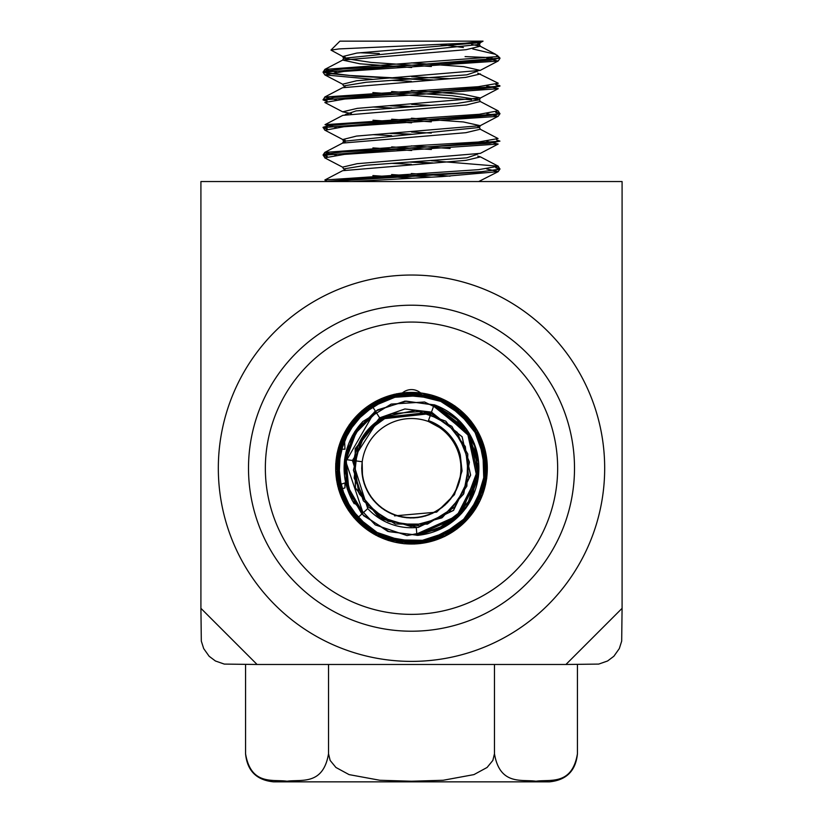 <?xml version="1.0" encoding="UTF-8"?>
<svg xmlns="http://www.w3.org/2000/svg" width="823" height="823" viewBox="0 0 823 823"><rect width="100%" height="100%" fill="white"/><g stroke="black" fill="none" stroke-linecap="round" stroke-linejoin="round"><path stroke-width="1.23" d="M459.501 455.356L460.314 455.129A50.542 50.542 0 0 0 428.464 420.604M362.223 461.734A49.699 49.699 0 0 1 414.751 418.629A49.699 49.699 0 0 1 461.199 468.215A49.699 49.699 0 0 1 408.249 517.811A49.699 49.699 0 0 1 362.223 461.734L353.88 460.633A58.124 58.124 0 0 1 380.432 419.092L370.978 404.144A75.809 75.809 0 0 1 473.009 423.896A75.809 75.809 0 0 1 459.45 526.936A75.809 75.809 0 0 1 355.783 519.622L367.747 508.583A59.523 59.523 0 0 0 416.294 527.553L416.922 535.382A67.383 67.383 0 0 0 434.122 404.741L428.186 421.407M416.922 535.279L457.886 517.091L478.41 476.97L468.873 433.042L434.112 404.772L472.063 438.68M375.442 411.202L354.826 431.869L344.683 459.44L347.213 488.502L362.027 513.861L347.203 488.677L344.796 459.44L354.651 431.838L375.525 411.335L354.301 432.528L344.559 460.664L347.934 490.477L363.684 515.764L389.094 531.679L418.712 535.32L446.94 525.403L468.38 504.54L478.297 476.383L475.375 446.56L459.718 421.201L434.534 404.895L404.988 401.13L376.553 410.677L355.022 431.303L344.786 459.45L347.357 489.222L362.902 514.745L387.798 531.391L417.354 535.279L445.932 526.164L467.526 505.651L478.184 477.607L475.817 447.907L460.53 422.127L435.881 405.286L406.253 401.14L377.623 409.844L355.896 430.306L344.816 458.154L347.08 487.864L361.986 513.902L347.316 488.492L344.59 459.419L354.816 431.972L375.422 411.181L354.785 432.013L344.58 459.409L347.357 488.523L361.914 513.964L347.368 488.636L344.652 459.409L354.682 432.024L375.504 411.294M434.102 404.782L466.59 429.236L478.78 467.906L466.939 506.629L434.719 531.483M466.476 429.246L478.626 462.279L472.525 496.701L449.893 523.644L416.922 535.32M472.155 497.576L449.461 523.891L416.922 535.361L461.61 513.439L478.873 466.744M362.048 513.84L345.989 484.459L346.473 450.973L362.634 421.654L391.162 404.093L424.565 401.994L454.697 416.644L474.387 443.71L478.204 477.001L465.931 508.13L439.883 529.22L407.035 535.567L375.257 524.899L352.285 500.59L344.22 468.05L352.409 435.624L375.535 411.346L352.419 435.573L344.22 468.05L352.254 500.549L375.257 524.899L406.984 535.557L439.883 529.22L465.9 508.172L478.204 477.001L474.408 443.762L454.708 416.633L424.617 402.015L391.151 404.083L362.686 421.623L346.462 450.973L345.989 484.397L362.048 513.85M361.894 513.984L347.368 488.564L344.6 459.399L354.744 432.034L375.473 411.243A67.383 67.383 0 0 0 374.218 412.076M362.017 513.871L347.203 488.687L344.796 459.429L354.641 431.838L375.535 411.346M434.102 404.793L457.609 419.082M410.543 517.904L422.014 516.875L432.877 513.079M452.681 496.043L458.051 485.858L460.777 474.676M457.238 448.792L451.621 438.741L443.71 430.367M395.524 515.28L406.757 517.77L418.269 517.451M442.301 507.215L450.51 499.139L456.498 489.304M460.983 463.575L458.668 452.29L453.668 441.92M434.513 424.164L428.207 421.345L441.416 428.536M382.006 508.213L391.964 514.005L403.023 517.183M429.03 514.725L439.297 509.509L447.99 501.958M460.057 478.791L461.271 467.341L459.656 455.942M446.786 433.217L437.836 425.975L428.186 421.397M371.266 497.39L379.002 505.919L388.579 512.317M414.103 517.852L425.47 516L436.036 511.433M454.563 493.018L459.193 482.473L461.117 471.126M455.736 445.562L449.399 435.943L440.922 428.166M364.311 483.821L369.095 494.294L376.286 503.285M398.939 516.299L410.327 517.986L421.777 516.844M445.017 504.911L452.629 496.269L457.897 486.033M460.52 460.036L457.403 448.957L451.683 438.968M431.293 422.631L428.197 421.376L434.739 424.195L444.183 430.779M361.801 468.781L363.19 480.21L367.305 490.961M384.948 510.229L395.287 515.28L406.552 517.667M432.312 513.346L442.188 507.41L450.315 499.263M460.695 475.293L461.086 463.781L458.658 452.527M362.151 461.724L362.49 476.486M373.457 500.199L381.779 508.151L391.789 513.84M417.652 517.533L428.855 514.869L439.071 509.571M456.23 489.87L460.088 479.027L461.199 467.567M453.998 442.455L446.992 433.31L437.97 426.16M365.556 487.154L371.07 497.267L378.889 505.723M402.416 517.081L413.897 517.945L425.234 515.98M447.558 502.411L454.533 493.244L459.049 482.659M459.81 456.549L455.901 445.716L449.481 436.159M361.976 472.34L364.167 483.636L369.054 494.067M388.024 512.019L398.702 516.33L410.111 517.893M435.501 511.741L444.914 505.116L452.434 496.403M461.075 471.744L460.633 460.242L457.413 449.193M361.925 464.779L361.719 468.565L363.21 479.974M375.844 502.843L384.722 510.178L395.112 515.136M421.17 516.967L432.157 513.511L441.961 507.482M457.67 486.609L460.746 475.519L461.024 464.007M452.043 439.472L444.399 430.861L434.894 424.37M367.027 490.405L373.261 500.086L381.656 507.956M405.945 517.605L417.446 517.636L428.629 514.869M449.903 499.756L456.209 490.096L459.964 479.223M458.843 453.113L454.183 442.599L447.084 433.526M362.408 475.992L365.402 486.99L371.008 497.041M391.532 513.727L402.18 517.111L413.702 517.862M437.579 510.527L447.475 502.637L454.296 493.481M461.189 467.053L459.934 456.734L456.168 446.426M394.515 515.867L436.684 512.132L454.461 494.685L462.053 470.962L460.283 455.14M449.842 435.285L441.293 427.281L431.046 421.613M362.511 421.942A67.383 67.383 0 0 0 354.25 503.769M367.747 508.583L352.429 460.427L379.691 417.919L355.176 448.669L355.402 487.967L379.815 518.541L418.084 527.471L453.483 510.353L470.55 475.149L462.156 436.776L431.468 412.179L379.722 417.971L355.238 448.607L355.32 487.977L379.856 518.521L418.022 527.43L453.535 510.425L470.53 475.108L462.125 436.838L431.499 412.097L404.895 408.969L379.64 417.837M431.478 412.148L379.629 417.827M431.509 412.076L379.701 417.94M431.489 412.107L379.681 417.909M431.447 412.23L462.084 436.725L470.643 475.149L453.432 510.332L418.146 527.42L379.773 518.624L355.433 487.916L355.217 448.73L379.66 417.868M379.722 399.392L353.005 420.018L337.841 450.541L337.348 484.387L352.038 515.085L378.313 536.503L411.459 543.9L444.615 536.545L470.9 515.147L485.621 484.459L485.189 450.634L470.077 420.1L443.34 399.402L409.988 392.489L377.119 400.564L351.143 422.528L337.039 453.36L338.253 487.298L353.767 517.523L381.1 537.553L414.514 544.034L447.136 535.073L472.855 512.729L486.136 481.63L484.387 447.619L468.277 417.847L440.459 398.281L407.056 392.417L374.537 402.169L349.209 424.822L336.72 456.323L338.922 490.292L355.814 519.601L379.105 536.761M355.855 519.56L336.113 475.992L346.483 429.03L383.096 398.054L430.841 394.896L471.095 421.253L487.165 466.374L473.307 512.235L434.379 540.516L386.532 539.682L348.458 510.517L335.825 464.11L353.417 419.637L394.196 394.279L442.033 398.898L477.474 430.995L486.774 478.153L465.571 521.216L423.053 543.129L375.627 535.115L342.852 500.117L337.286 452.578L361.616 411.058L405.862 392.736L452.362 404.278L482.545 441.745L484.13 489.562L456.909 529.055L411.202 543.993L365.896 528.664L338.52 489.212L340.743 441.21L371.008 404.186M360.546 524.354L338.778 489.418L338.356 447.99L359.888 412.837L396.573 393.764L437.754 397.221L471.209 421.345L486.753 459.728L480.179 500.374L452.989 531.658L413.702 543.941L373.508 533.901L344.909 504.221L335.691 463.905L349.405 424.935L381.183 398.62L422.23 393.26L459.923 409.844L483.338 444.05L485.344 485.159L465.489 521.525L429.575 541.729L388.23 540.495L353.983 517.42L336.504 480.025L341.668 438.957L367.202 406.644L406.202 392.622L446.498 401.007L476.682 429.4L487.206 469.233L475.581 508.943L444.626 536.267L404.031 543.777L365.607 528.428L340.743 495.58L337.008 454.306L355.269 417.415L390.359 395.369L431.55 395.205L467.053 416.469L485.704 453.288L482.741 494.479L458.216 527.79L420.162 543.591L379.29 536.791L348.17 509.849L335.681 470.334L345.876 430.429L375.422 401.429L415.738 392.643L454.862 405.883L480.91 438.011L486.64 478.832L469.748 516.659L435.84 540.001L394.454 542.11L358.396 522.214L337.78 486.311L339.426 445.089L362.099 410.543L399.741 393.435L440.696 398.167L473.04 424.051L487.113 462.742M402.385 392.952A14.042 14.042 0 0 1 420.615 392.952A75.809 75.809 0 0 1 436.951 396.809M355.783 519.622A75.809 75.809 0 0 1 370.978 404.144M375.679 422.446L380.401 419.051L430.974 413.558L380.432 419.092M430.995 413.516L380.391 419.03L431.036 413.383L457.197 432.404L469.316 462.187L463.575 494.047L441.828 517.729L410.677 526.411L379.897 516.885L358.643 492.607L353.952 460.643L358.684 492.638L379.876 516.875L410.708 526.432L441.797 517.718L463.627 494.057L469.275 462.207L457.249 432.394L431.015 413.434L457.115 432.281L469.388 462.228L463.514 493.934L441.889 517.873L410.656 526.257L379.825 516.998L358.694 492.452L353.911 460.643L346.082 459.604L356.04 432.733L376.193 412.395L355.958 432.775L345.969 459.594L348.695 488.101L362.943 513.017L348.715 488.162L345.999 459.584L355.906 432.785L376.224 412.446L355.978 432.589L346.123 459.625L348.52 488.111L363.077 512.894L348.499 488.173L346.164 459.625L355.927 432.569L376.245 412.467L355.845 432.764L346.061 459.594L348.695 488.224L362.943 513.017L348.715 488.173L346.01 459.584L355.906 432.785L376.234 412.457M363.468 435.501L380.411 419.072M377.52 421.057L357.768 446.354L354.168 478.07L368.262 506.978L395.277 524.035L427.446 524.128L454.543 507.174L468.801 478.4L465.334 446.56L445.778 421.17L415.564 410.317L384.259 416.829L361.163 439.204L353.437 470.211L363.324 500.806L387.911 521.247L419.679 525.856L448.874 512.606L466.878 486.126L467.793 454.008L451.817 426.335L423.372 411.325L391.511 413.691L365.505 432.579L353.767 462.351L359.281 493.954L380.977 517.574L411.737 526.401L442.568 517.286L463.843 493.461L469.285 461.765L457.053 432.229L431.036 413.393L457.104 432.332L469.408 462.197L463.514 493.954L441.889 517.832L410.646 526.298L379.866 516.957L358.653 492.493L353.952 460.643M431.005 413.465L457.115 432.281L469.388 462.228L463.524 493.923L441.879 517.873L410.656 526.257L379.815 516.998L358.694 492.452L353.9 460.643M433.649 406.048L467.68 433.793L476.98 476.764L456.971 516.093L416.808 533.88L456.899 516.062L477.021 476.815L467.69 433.772L433.628 406.109L467.917 433.793L476.836 476.898L456.96 515.97L416.819 534.096L456.888 515.97L476.898 476.929L467.886 433.752L433.618 406.14L467.742 433.752L477.011 476.877L456.858 516.021L416.808 533.942L457.043 516.093L476.929 476.723L467.701 433.834L433.67 405.996L467.834 433.855L476.826 476.784L457.074 516.021L416.819 534.014L456.858 515.99L476.959 476.918L467.824 433.742L433.608 406.161L467.886 433.762L476.887 476.918L456.899 515.97L416.819 534.065L457.032 515.99L476.815 476.836L467.886 433.834L433.659 406.027L467.67 433.793L476.99 476.754L456.96 516.083L416.808 533.88M372.932 414.679L345.804 461.621L363.046 512.924L348.582 488.276L346.174 459.615L355.814 432.631L376.286 412.539L355.814 432.703L346.133 459.604L348.643 488.265L362.984 512.976L348.643 488.06L345.989 459.604L356.009 432.713L376.173 412.364L356.02 432.651L346.051 459.625L348.582 488.06L363.046 512.924L348.582 488.276L346.174 459.615L355.803 432.641L376.286 412.539L355.855 432.579L346.185 459.625L348.52 488.234L363.066 512.904M433.68 405.965L467.752 433.855L476.867 476.733L457.084 516.072L416.808 533.952M363.077 512.894L348.53 488.101L346.113 459.625L355.989 432.6L376.204 412.416M433.68 405.976L467.824 433.855L476.826 476.774L457.084 516.031L416.819 534.004M433.628 406.12L467.69 433.762L477.031 476.826L456.899 516.052L416.808 533.901M557.655 468.215A146.155 146.155 0 0 1 338.428 594.792A146.155 146.155 0 0 1 338.428 341.648A146.155 146.155 0 0 1 557.655 468.215M257.074 664.48L224.288 664.089L215.41 660.982L209.135 656.26L203.693 648.586L201.316 641.107L200.915 608.331L257.074 664.48L565.926 664.48L622.085 608.331L621.684 641.107L619.308 648.586L613.865 656.26L607.59 660.982L598.712 664.089L565.926 664.48M574.505 468.215A163.005 163.005 0 0 0 330.002 327.05A163.005 163.005 0 0 0 330.002 609.38A163.005 163.005 0 0 0 574.505 468.215M604.679 468.215A193.179 193.179 0 0 0 314.911 300.92A193.179 193.179 0 0 0 314.911 635.51A193.179 193.179 0 0 0 604.679 468.215M337.656 485.385L344.95 482.926L344.95 487.885L338.85 489.87M339.498 444.482L340.938 444.482L340.938 440.49M344.292 433.135L344.95 449.183L338.119 449.183M622.085 608.331L622.085 181.544L200.915 181.544L200.915 608.331M465.077 56.602L492.082 57.692M482.936 41.15L465.19 43.228L338.881 48.927L331.041 50.141L342.79 56.53L356.853 53.063L480.241 42.662L482.72 41.366M360.001 52.754L379.31 53.546M330.98 50.08L339.909 41.15L483.039 41.15M336.268 72.126L324.89 69.41L497.576 56.602L495.734 54.359L472.7 48.927M463.411 47.539L440.068 44.452M497.627 56.602L499.921 57.98L497.154 55.213M327.215 181.544L324.848 179.99L478.616 169.661L498.285 166.215L431.355 160.722M336.329 155.115L324.787 152.399L419.442 145.476L478.379 142.019L498.049 138.552L480.262 129.232L465.9 132.688L342.605 143.079L324.787 152.399M431.303 133.059L411.603 132.05M336.123 127.452L325.013 124.685L479.243 114.294L498.08 110.827L480.293 101.517L466.518 104.974L342.79 115.354L325.013 124.685M431.365 105.395L411.634 104.387M336.309 99.778L324.746 97.032L478.297 86.693L498.265 83.246L477.731 73.113M450.13 78.741L411.623 76.724M411.623 178.159L372.881 175.566M324.848 179.99L342.646 170.68L465.972 160.341L480.467 156.895L477.752 156.092M411.634 150.506L372.901 147.893M411.603 122.843L372.984 120.24M471.538 99.778L372.85 92.567M324.746 97.032L342.553 87.722L465.756 77.372L480.447 73.926M411.623 67.517L359.857 63.803L342.687 60.079L466.147 49.678L480.2 46.211L471.579 44.442M478.719 181.544L498.182 171.647L486.681 168.941M450.088 176.153L411.366 173.54M498.162 144.056L344.456 154.385L324.715 157.831L342.533 167.151L357.069 163.705L480.365 153.366L498.162 144.056L486.774 141.278M450.119 148.49L411.377 145.887M345.218 140.301L342.769 139.54L356.544 136.073L480.231 125.682L463.349 121.948L411.387 118.214M351.4 113.605L342.646 111.815L357.285 108.358L480.467 97.978L463.164 94.264L411.356 90.561M372.87 79.327L324.807 74.893L342.615 84.203L356.626 80.747L480.241 70.387L463.668 66.642L411.397 62.898M345.259 57.301L342.79 56.53M351.308 181.544L442.064 176.595L498.182 171.647M411.366 164.333L391.645 163.335M391.655 135.661L372.963 134.653M342.769 139.54L324.992 130.219L343.891 126.752L498.008 116.352L486.825 113.605M391.686 107.998L372.932 106.99M342.646 111.815L324.838 102.494L344.806 99.038L403.63 95.581L498.285 88.668L486.65 85.952M411.356 81.343L391.625 80.345M324.807 74.893L343.891 71.436L498.018 61.067L486.866 58.289M499.89 58.001L490.786 60.151L462.516 62.342L343.592 68.906L324.787 71.087L323.069 71.961L326.968 73.278L349.569 75.469L432.919 79.954M496.598 84.584L499.931 85.798L499.108 86.405L482.741 88.586L334.745 97.34L323.079 99.532L327.163 100.972M392.684 105.601L412.837 106.609M496.475 112.226L499.931 113.461L495.652 114.839L472.505 117.02L352.563 123.584L328.264 125.775L323.069 127.287L327.276 128.655M392.746 133.264L412.837 134.272M496.598 139.91L499.942 141.124L489.613 143.274L341.977 152.018L324.324 154.21L323.069 154.961L327.235 156.319M412.837 161.936L432.908 162.944M496.557 167.563L499.931 168.777L498.717 169.517L481.188 171.709L362.809 178.272L325.713 181.544M327.4 181.544L478.667 172.213L499.942 169.106L498.141 171.678M498.121 166.195L499.931 169.096L495.744 167.738M430.285 163.119L410.152 162.11M326.484 156.473L323.182 155.259L499.931 141.124M410.163 134.447L390.153 133.439M326.515 128.83L323.058 127.616L499.931 113.78L495.703 112.401M410.163 106.784L390.081 105.776M326.371 101.147L323.058 99.933L499.931 86.106L495.806 84.748M430.316 80.129L356.071 76.21L323.069 72.28L499.931 58.135M431.314 177.161L391.625 174.548M345.197 169.908L343.561 168.941L366.173 165.238L466.806 157.841L477.793 154.138M431.375 149.498L391.676 146.885M345.279 142.276L343.551 141.278L479.439 127.452L477.731 126.454M431.303 121.835L391.676 119.222M345.238 114.592L356.112 110.889L456.765 103.492L479.449 99.789L451.94 95.674L391.635 91.559M345.218 86.929L343.561 85.952L366.184 82.249L466.816 74.842L477.793 71.148M431.345 66.509L371.101 62.404L343.551 58.289L479.439 44.452L477.7 43.454M245.563 664.48L245.563 753.775C247.219 770.822 256.581 780.183 273.637 781.85L549.363 781.85C566.419 780.183 575.771 770.822 577.437 753.775L577.437 664.48M245.563 753.775C250.984 785.924 273.267 779.134 287.042 781.233C300.827 779.134 323.1 785.924 328.531 753.775L330.146 760.431L335.918 767.468L349.065 774.608L379.856 780.266L411.5 781.233L443.144 780.266L473.935 774.608L487.082 767.468L492.854 760.431L494.469 753.775C499.9 785.924 522.173 779.134 535.958 781.233C549.733 779.134 572.016 785.924 577.437 753.775M494.469 753.775L494.469 664.48M328.531 753.775L328.531 664.48M498.285 166.215L480.467 156.895M324.869 74.862L323.069 72.28L324.869 69.369L342.687 60.079L343.551 58.289L342.656 56.509M480.2 46.211L495.734 54.369M480.231 125.682L498.008 116.352M480.467 97.978L498.285 88.668M480.241 70.387L498.018 61.067M324.869 152.358L323.069 154.94M498.121 116.362L499.931 113.78L498.131 110.868M324.859 97.042L323.069 99.933M323.182 155.249L325.003 157.851M323.069 127.287L324.848 130.188M498.141 61.025L499.942 58.454M479.809 181.544L480.344 180.998M342.677 167.172L343.561 168.941M342.656 139.509L343.551 141.278L342.656 143.048M480.323 129.211L479.439 127.452L480.323 125.682M480.344 101.558L479.459 99.789L480.344 98.009M342.677 84.183L343.561 85.952M480.323 46.222L479.439 44.452L480.323 42.693"/></g></svg>
